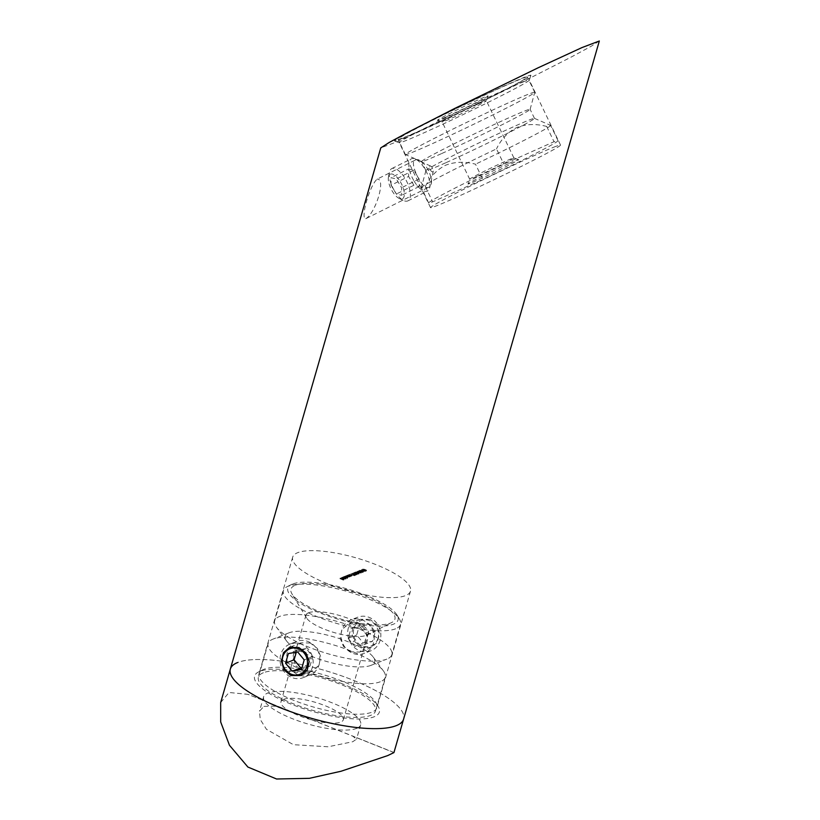 <?xml version="1.0" encoding="UTF-8"?>
<svg xmlns="http://www.w3.org/2000/svg" width="820" height="820" viewBox="0 0 820 820"><rect width="100%" height="100%" fill="white"/><g stroke="black" fill="none" stroke-linecap="round" stroke-linejoin="round"><path stroke-width="0.61" stroke-dasharray="4.1 3.07" d="M292.504 584.055A57.349 15.805 16.1 0 0 291.407 584.537A57.349 15.805 16.1 0 0 321.624 613.616A57.349 15.805 16.1 0 0 393.374 624.204A57.349 15.805 16.1 0 0 396.982 615.01A57.349 15.805 16.1 0 0 348.736 589.354A57.349 15.805 16.1 0 0 292.504 584.055M395.588 628.797A60.957 16.8 -163.9 0 1 327.416 620.494A60.957 16.8 -163.9 0 1 283.412 590.554A60.957 16.8 -163.9 0 1 287.205 586.638A60.957 16.8 -163.9 0 1 288.363 586.126A60.957 16.8 -163.9 0 1 348.131 591.753A60.957 16.8 -163.9 0 1 399.422 619.028A60.957 16.8 -163.9 0 1 400.539 624.368A60.957 16.8 -163.9 0 1 395.588 628.797M263.917 706.379L274.433 706.112L289.204 710.776L352.549 735.991L356.526 739.158L352.733 741.731L328.174 746.774L293.437 744.693L266.459 729.298L260.248 719.468L259.489 711.145L263.917 706.379M356.577 728.406A50.502 13.919 16.1 0 0 360.687 724.736A50.502 13.919 16.1 0 0 324.228 699.931A50.502 13.919 16.1 0 0 267.761 693.054A50.502 13.919 16.1 0 0 263.651 696.723A50.502 13.919 16.1 0 0 300.11 721.528A50.502 13.919 16.1 0 0 356.577 728.406M308.617 612.755A32.462 8.948 -163.9 0 1 344.923 617.183A32.462 8.948 -163.9 0 1 368.354 633.122A32.462 8.948 -163.9 0 1 366.335 635.203A32.462 8.948 -163.9 0 1 365.72 635.479A32.462 8.948 -163.9 0 1 333.894 632.476A32.462 8.948 -163.9 0 1 306.577 617.962A32.462 8.948 -163.9 0 1 305.983 615.113A32.462 8.948 -163.9 0 1 308.617 612.755M283.617 699.368A32.462 8.948 -163.9 0 1 319.923 703.796A32.462 8.948 -163.9 0 1 343.354 719.734A32.462 8.948 -163.9 0 1 340.72 722.092A32.462 8.948 -163.9 0 1 304.415 717.674A32.462 8.948 -163.9 0 1 280.983 701.725A32.462 8.948 -163.9 0 1 283.617 699.368M295.354 585.193A54.099 14.914 -163.9 0 1 363.045 595.187A54.099 14.914 -163.9 0 1 391.55 622.616A54.099 14.914 -163.9 0 1 390.525 623.067A54.099 14.914 -163.9 0 1 337.471 618.065A54.099 14.914 -163.9 0 1 291.951 593.864A54.099 14.914 -163.9 0 1 295.354 585.193M386.835 659.116A60.957 16.8 -163.9 0 1 386.794 659.136A60.957 16.8 -163.9 0 1 328.564 653.919A60.957 16.8 -163.9 0 1 276.524 627.31A60.957 16.8 -163.9 0 1 274.659 620.873A60.957 16.8 -163.9 0 1 279.62 616.435A60.957 16.8 -163.9 0 1 347.782 624.748A60.957 16.8 -163.9 0 1 391.796 654.678A60.957 16.8 -163.9 0 1 386.835 659.116M370.876 665.389A46.525 12.823 -163.9 0 1 370.845 665.409A46.525 12.823 -163.9 0 1 326.401 661.422A46.525 12.823 -163.9 0 1 286.672 641.107A46.525 12.823 -163.9 0 1 289.04 632.814A46.525 12.823 -163.9 0 1 289.07 632.794A46.525 12.823 -163.9 0 1 333.514 636.781A46.525 12.823 -163.9 0 1 373.243 657.097A46.525 12.823 -163.9 0 1 370.876 665.389M380.295 681.768A60.957 16.8 -163.9 0 1 312.133 673.456A60.957 16.8 -163.9 0 1 268.119 643.526A60.957 16.8 -163.9 0 1 273.08 639.087A60.957 16.8 -163.9 0 1 273.132 639.067A60.957 16.8 -163.9 0 1 331.352 644.284A60.957 16.8 -163.9 0 1 383.391 670.893A60.957 16.8 -163.9 0 1 385.256 677.33A60.957 16.8 -163.9 0 1 380.295 681.768M263.363 672.738A60.957 16.8 16.1 0 0 258.413 677.166A60.957 16.8 16.1 0 0 302.416 707.106A60.957 16.8 16.1 0 0 370.589 715.409A60.957 16.8 16.1 0 0 375.539 710.981A60.957 16.8 16.1 0 0 331.536 681.041A60.957 16.8 16.1 0 0 263.363 672.738M220.672 702.576L229.016 692.49L247.937 694.345L393.938 752.596M230.338 669.069A90.169 24.856 16.1 0 1 352.538 679.964A90.169 24.856 16.1 0 1 403.614 719.078A90.169 24.856 16.1 0 0 338.516 674.798A90.169 24.856 16.1 0 0 237.677 662.509M342.575 683.911A64.924 17.896 16.1 0 0 258.638 671.898A64.924 17.896 16.1 0 0 291.377 704.236A64.924 17.896 16.1 0 0 356.341 718.945A64.924 17.896 16.1 0 0 378.163 706.389A64.924 17.896 16.1 0 0 342.575 683.911M293.765 700.331A61.315 16.902 -163.9 0 1 259.028 673.743A61.315 16.902 -163.9 0 1 262.841 669.796A61.315 16.902 -163.9 0 1 342.114 681.153A61.315 16.902 -163.9 0 1 375.724 702.381A61.315 16.902 -163.9 0 1 376.851 707.742A61.315 16.902 -163.9 0 1 293.765 700.331M401.318 138.846A75.748 2.511 154.3 0 0 477.455 103.761A75.748 2.511 154.3 0 0 530.96 75.379A75.748 2.511 154.3 0 0 524.082 77.418A75.748 2.511 154.3 0 0 445.752 113.58A75.748 2.511 154.3 0 0 394.522 141.03A75.748 2.511 154.3 0 0 401.318 138.846M522.73 82.123A72.139 2.388 -25.7 0 1 529.269 80.104A72.139 2.388 -25.7 0 1 529.269 80.186A72.139 2.388 -25.7 0 1 478.316 107.215A72.139 2.388 -25.7 0 1 405.808 140.63A72.139 2.388 -25.7 0 1 399.33 142.721A72.139 2.388 -25.7 0 1 399.268 142.66A72.139 2.388 -25.7 0 1 449.165 116.061A72.139 2.388 -25.7 0 1 522.73 82.123M415.186 160.125C423.889 155.513 437.849 184.469 428.317 187.411C422.433 190.609 408.483 161.632 415.186 160.125L377.19 179.139C369.646 185.115 360.113 219.217 365.771 218.714L428.317 187.411M365.771 218.714C375.632 213.056 386.281 178.504 377.19 179.139M350.581 651.838L343.436 646.375L340.064 637.98L342.053 629.452L348.715 623.887L358.658 623.856L365.31 629.493L367.852 638.216L365.781 646.795L359.888 652.043L350.581 651.838M370.035 619.336L360.195 619.336L353.656 624.85L351.657 633.378L354.896 641.824L361.958 647.318L371.368 647.492L377.384 642.183L379.445 633.634L376.769 624.953L370.035 619.336M310.298 643.034L300.991 642.829L295.097 648.077L293.027 656.646L295.559 665.358L302.221 671.016L312.164 670.986L318.826 665.43L320.815 656.892L317.442 648.497L310.298 643.034M553.992 147.098A72.139 2.388 -25.7 0 1 560.531 145.068A72.139 2.388 -25.7 0 1 510.634 171.667A72.139 2.388 -25.7 0 1 437.07 205.605A72.139 2.388 -25.7 0 1 430.531 207.634A72.139 2.388 -25.7 0 1 480.438 181.025A72.139 2.388 -25.7 0 1 553.992 147.098M327.416 583.737A61.315 16.902 -163.9 0 1 292.678 557.149A61.315 16.902 -163.9 0 1 375.775 564.56A61.315 16.902 -163.9 0 1 410.502 591.148A61.315 16.902 -163.9 0 1 327.416 583.737M599.328 41L590.964 46.402L571.54 56.887L525.61 80.339L442.021 121.083L398.11 141.337L380.767 147.897M359.652 571.571L362.46 572.575L358.873 571.263L359.652 571.571L359.847 570.904L358.934 571.847M356.31 574.666L353.297 573.467L356.31 574.666L356.505 574L356.085 574.758M355.152 575.127L352.139 573.928L355.152 575.127L355.347 574.461L354.927 575.22M352.374 575.168L354.824 575.537L351.401 574.912L352.877 575.107L352.569 574.502L354.394 575.117L354.209 575.784M354.394 575.117L355.019 574.871L353.44 574.574L353.246 575.24L352.815 573.949L351.103 573.682L351.401 574.912L351.462 573.816L352.569 574.502M348.9 575.22L351.811 576.04L352.098 575.302L351.811 576.04L349.73 574.892L351.493 575.937L348.9 575.22L349.094 574.553L348.766 575.271M348.961 574.605L352.005 575.374L349.925 574.226L351.483 574.963L351.493 575.937L351.678 575.271L350.663 575.158L350.468 575.824M347.629 575.722L350.54 576.552L350.827 575.804L350.54 576.552L348.459 575.394L350.212 576.439L347.629 575.722L347.823 575.056L347.495 575.773M347.68 575.107L350.734 575.886L348.643 574.728L350.212 575.466L350.212 576.439L350.406 575.773L349.381 575.66L349.197 576.327M349.043 576.747L346.553 576.111L349.094 577.126L349.238 576.081L349.043 576.747M349.689 576.265L347.372 575.23L346.553 576.111L347.26 576.849L347.454 576.183L349.238 576.081L349.505 576.931M342.381 577.803L345.825 579.176L342.381 577.803L342.565 577.136L342.247 577.854M342.78 577.669L341.571 577.495L342.288 578.223L344.113 578.51L343.344 577.751L342.165 578.807L341.663 578.295L342.565 578.233L341.386 578.161L343.928 579.176L341.663 578.295L342.78 577.669L342.586 578.336M341.386 578.161L342.094 578.889L342.288 578.223L341.571 577.495L341.386 578.161M343.928 579.176L344.082 578.141L343.928 579.176M340.085 578.715L343.303 580.109L344.041 579.812L340.085 578.715L340.269 578.049L339.941 578.766M345.651 578.079L343.18 577.454L345.722 578.459L345.845 577.413L345.651 578.079M347.311 577.997L343.375 576.788L343.877 578.192L344.072 577.526L345.845 577.413L347.311 577.997L347.116 578.664M344.246 577.065L347.127 577.905L347.875 577.608L345.753 576.46L347.557 577.495L345.005 576.768L346.798 577.793L345.281 577.475L344.246 577.065L344.441 576.399L344.113 577.116M344.308 576.45L347.321 577.239L347.127 577.905L347.075 576.86L348.069 576.942L347.875 577.608L347.28 576.327L345.948 575.794L345.753 576.46M345.948 575.794L347.557 577.495L347.741 576.829L345.189 576.101L345.005 576.768M345.189 576.101L346.798 577.793L346.993 577.126L344.441 576.399M356.792 572.985L355.378 572.278L355.183 572.944L358.145 573.692L357.961 574.359L354.414 572.954L357.961 574.359L357.704 573.18L356.792 572.985L356.597 573.651M354.414 572.954L354.947 573.569L355.142 572.903L354.609 572.288L354.414 572.954M358.627 573.754L355.613 572.555L358.627 573.754L358.822 573.088L358.401 573.846M358.012 572.493L358.196 571.827L357.428 572.719M359.713 572.186L361.189 572.483L360.646 571.909L357.868 571.345L358.217 570.925L357.202 571.335L360.482 571.95L360.646 573.016L359.385 572.903L360.995 573.149L357.674 572.011L358.032 571.591L357.007 572.001L360.646 573.016L360.841 572.35L359.713 572.186L359.519 572.852M360.995 573.149L360.646 571.909L360.995 573.149M362.02 571.345L359.642 570.935L359.929 570.187L359.734 570.853L360.995 571.745L363.362 572.165L363.557 571.499L363.27 572.257L362.02 571.345L361.938 570.249L365.125 571.519L363.198 570.341L359.929 570.187L361.189 571.079L360.995 571.745M362.173 570.843L362.368 570.177L361.599 571.068M364.141 570.628L365.31 570.853L364.88 570.33L361.784 569.449L364.746 570.382L364.777 571.376L364.972 570.71L363.947 571.294M365.125 571.519L364.88 570.33L365.125 571.519M362.081 570.71L361.784 569.449L361.589 570.115L363.116 571.448L360.277 570.32L362.081 570.73L361.886 571.396L362.932 572.114L360.082 570.986L361.886 571.396M361.866 570.423L362.132 569.582L361.866 570.423M363.034 570.382L363.219 569.716L363.034 570.382M365.3 570.177L366.468 570.392L366.038 569.869L362.942 568.988L365.904 569.92L365.935 570.915L364.972 570.894L366.284 571.058L362.747 569.654L365.935 570.915L366.13 570.249L365.105 570.843M366.284 571.058L366.038 569.869L366.284 571.058M362.747 569.654L363.239 570.249L362.942 568.988L362.747 569.654M363.024 569.961L363.291 569.121L363.024 569.961M364.183 569.92L364.377 569.254L364.183 569.92M340.136 578.1L343.498 579.443L343.303 580.109M343.498 579.443L344.226 579.145L344.041 579.812M344.226 579.145L343.693 579.678M343.887 579.012L343.098 579.914M343.283 579.248L342.258 578.838L342.063 579.504M342.258 578.838L342.852 578.602L342.657 579.268M342.852 578.602L342.319 579.125M342.504 578.459L341.714 579.371M341.909 578.705L340.269 578.049M342.76 577.567L342.565 578.233M343.231 578.5L343.037 579.166M343.344 577.751L343.149 578.418M342.36 578.141L341.858 577.628L342.36 578.141M342.678 578.264L343.826 578.387L342.678 578.264L342.483 578.93L343.631 579.053L342.483 578.93M343.508 577.926L343.631 579.053L343.508 577.926M343.313 578.407L343.119 579.074M342.432 577.188L345.876 578.561L345.681 579.227M345.876 578.561L345.825 579.176M346.009 578.51L342.565 577.136M347.444 577.946L347.249 578.612M344 576.573L343.805 577.239M343.867 576.624L343.672 577.29M344.287 576.798L344.092 577.464M343.375 576.788L344.072 577.526L343.375 576.788M343.672 576.901L345.087 577.116L345.62 577.68L343.672 576.901L343.488 577.567L345.425 578.346L344.01 578.131L343.672 576.901M345.087 577.116L345.425 578.346L345.087 577.116M346.757 577.423L346.563 578.09M346.891 577.372L346.706 578.038M346.47 577.198L346.276 577.864M346.962 577.28L346.778 577.946M348.069 576.942L347.28 576.327L348.069 576.942M345.814 575.855L345.62 576.521M347.147 576.378L347.741 576.829L347.147 576.378M345.056 576.152L344.871 576.819M346.306 576.644L346.993 577.126L346.306 576.644M349.832 576.204L349.638 576.87M347.372 575.23L347.178 575.896M347.239 575.281L347.044 575.947M347.659 575.455L347.475 576.122M346.747 575.445L347.454 576.183L346.747 575.445M347.055 575.568L348.459 575.773L348.992 576.337L347.055 575.568L346.86 576.234L348.797 577.003L347.393 576.798L347.055 575.568M348.459 575.773L348.797 577.003L348.459 575.773M350.14 576.091L349.945 576.757M350.273 576.029L350.078 576.696M349.832 575.855L349.638 576.521M348.643 574.728L348.459 575.394M348.51 574.779L348.326 575.445M349.381 575.66L347.823 575.056M351.411 575.578L351.216 576.245M351.544 575.527L351.349 576.193M351.103 575.353L350.909 576.019M349.925 574.226L349.73 574.892M349.791 574.277L349.597 574.943M350.663 575.158L349.094 574.553M355.019 574.871L354.824 575.537M354.67 574.728L354.476 575.394M354.158 574.933L353.963 575.599M353.194 574.615L353 575.281M353.44 574.574L352.815 573.949L353.44 574.574M351.103 573.682L351.595 574.246L351.103 573.682M355.111 574.553L355.357 575.322M355.552 574.656L355.634 575.209M355.829 574.543L352.467 573.211L352.282 573.877M352.467 573.211L352.139 573.928M352.333 573.262L355.347 574.461M356.269 574.092L356.515 574.861M356.71 574.195L356.792 574.758M356.987 574.092L353.625 572.749L353.43 573.416M353.625 572.749L353.297 573.467M353.492 572.801L356.505 574M356.187 572.514L355.993 573.18M355.378 572.278L354.609 572.288L355.142 572.903M356.351 573.159L356.167 573.826M356.843 573.528L356.649 574.195M358.145 573.692L357.704 573.18L358.145 573.692M354.957 572.432L356.044 572.565L354.957 572.432L354.763 573.098L356.198 573.662L355.07 573.518L354.957 572.432M356.044 572.565L356.198 573.662L356.044 572.565M356.731 573.129L357.582 573.231L356.536 573.795L357.602 574.226L356.782 574.133L356.731 573.129M357.582 573.231L357.602 574.226L357.582 573.231M358.586 573.18L358.832 573.949M359.027 573.282L359.109 573.836M359.303 573.17L355.941 571.837L355.747 572.503M355.941 571.837L355.613 572.555M355.808 571.889L358.822 573.088M357.622 572.053L357.776 572.862M357.971 572.196L358.545 571.96L358.35 572.626M359.58 572.237L359.385 572.903M357.868 571.345L357.674 572.011M358.565 571.068L358.371 571.735M358.217 570.925L358.032 571.591M357.202 571.335L357.007 572.001M359.17 571.653L358.976 572.319M359.129 571.181L362.624 571.919L362.43 572.585L362.645 571.909L360.328 570.986L360.134 571.653M360.328 570.986L360.308 571.581M360.492 570.915L359.959 571.448M360.154 570.781L359.785 571.509M359.98 570.843L359.201 570.535L359.016 571.202M359.201 570.535L358.873 571.263M359.068 570.597L359.847 570.904M359.744 571.212L361.651 571.622L359.744 571.212L359.549 571.878L361.456 572.288L359.549 571.878M360.185 571.038L360 571.704M361.651 571.622L361.456 572.288M361.189 571.079L363.455 571.591L362.214 570.679L362.409 569.982M363.178 571.396L362.932 572.114L363.178 571.396M360.216 570.371L360.021 571.038L360.216 570.371M361.179 570.423L360.984 571.089M361.794 570.402L361.938 571.202M362.132 570.535L362.717 570.31L362.522 570.976M364.008 570.689L363.813 571.355M364.018 570.125L363.824 570.792M363.895 569.941L363.701 570.607M363.383 569.674L363.198 570.341M363.813 570.32L363.619 570.986M365.166 570.228L364.972 570.894M365.177 569.664L364.982 570.33M365.054 569.49L364.859 570.156M364.541 569.213L364.346 569.88M363.567 569.531L363.373 570.197M364.972 569.859L364.777 570.525M446.562 116.686A28.136 0.933 154.3 0 0 473.314 103.976A28.136 0.933 154.3 0 0 488.054 95.971A28.136 0.933 154.3 0 0 478.849 99.579A28.136 0.933 154.3 0 0 451.338 112.668A28.136 0.933 154.3 0 0 437.378 120.355A28.136 0.933 154.3 0 0 446.562 116.686M478.337 103.925A24.528 0.81 -25.7 0 1 486.373 100.747A24.528 0.81 -25.7 0 1 486.373 100.778A24.528 0.81 -25.7 0 1 473.519 107.758A24.528 0.81 -25.7 0 1 450.2 118.838A24.528 0.81 -25.7 0 1 442.195 122.036A24.528 0.81 -25.7 0 1 442.164 122.016A24.528 0.81 -25.7 0 1 454.69 115.169A24.528 0.81 -25.7 0 1 478.337 103.925M509.486 163.252A28.136 0.933 -25.7 0 1 518.67 159.582A28.136 0.933 -25.7 0 1 504.71 167.26A28.136 0.933 -25.7 0 1 477.199 180.359A28.136 0.933 -25.7 0 1 467.994 183.967A28.136 0.933 -25.7 0 1 482.734 175.962A28.136 0.933 -25.7 0 1 509.486 163.252M477.711 176.013A24.528 0.81 154.3 0 0 501.358 164.758A24.528 0.81 154.3 0 0 513.884 157.922A24.528 0.81 154.3 0 0 513.853 157.901A24.528 0.81 154.3 0 0 505.848 161.099A24.528 0.81 154.3 0 0 482.529 172.179A24.528 0.81 154.3 0 0 469.675 179.16A24.528 0.81 154.3 0 0 469.675 179.19A24.528 0.81 154.3 0 0 477.711 176.013M428.87 145.222A71.781 2.378 -25.7 0 1 405.428 154.57A71.781 2.378 -25.7 0 1 405.377 154.529A71.781 2.378 -25.7 0 1 442.011 134.5A71.781 2.378 -25.7 0 1 511.229 101.577A71.781 2.378 -25.7 0 1 534.732 92.281A71.781 2.378 -25.7 0 1 534.732 92.352A71.781 2.378 -25.7 0 1 497.248 112.719A71.781 2.378 -25.7 0 1 428.87 145.222M421.521 129.96A71.781 2.378 -25.7 0 1 398.028 139.256A71.781 2.378 -25.7 0 1 434.661 119.228A71.781 2.378 -25.7 0 1 503.89 86.305A71.781 2.378 -25.7 0 1 527.383 77.008A71.781 2.378 -25.7 0 1 490.739 97.037A71.781 2.378 -25.7 0 1 421.521 129.96M441.273 153.729A60.239 1.999 -25.7 0 1 421.603 161.581A60.239 1.999 -25.7 0 1 421.562 161.54A60.239 1.999 -25.7 0 1 452.302 144.73A60.239 1.999 -25.7 0 1 510.399 117.106A60.239 1.999 -25.7 0 1 530.109 109.296A60.239 1.999 -25.7 0 1 530.12 109.357A60.239 1.999 -25.7 0 1 498.662 126.454A60.239 1.999 -25.7 0 1 441.273 153.729M445.649 162.832A60.239 1.999 -25.7 0 1 425.939 170.632A60.239 1.999 -25.7 0 1 425.928 170.57A60.239 1.999 -25.7 0 1 457.386 153.473A60.239 1.999 -25.7 0 1 514.775 126.198A60.239 1.999 -25.7 0 1 534.445 118.357A60.239 1.999 -25.7 0 1 534.486 118.398A60.239 1.999 -25.7 0 1 503.746 135.197A60.239 1.999 -25.7 0 1 445.649 162.832M428.665 202.929L421.316 187.657A71.781 2.378 -25.7 0 0 425.313 186.611C429.987 176.894 436.722 169.771 445.526 165.25C454.803 161.704 464.796 161.345 475.497 164.184L482.836 179.447L432.663 201.874A71.781 2.378 -25.7 0 1 428.665 202.929A71.781 2.378 -25.7 0 1 503.849 164.154L554.023 141.727A71.781 2.378 -25.7 0 1 558.02 140.681A71.781 2.378 -25.7 0 1 482.836 179.447M421.316 187.657A71.781 2.378 -25.7 0 1 421.316 187.585A71.781 2.378 -25.7 0 1 496.5 148.881L503.849 164.154M534.445 118.357L550.62 125.357A71.781 2.378 -25.7 0 0 546.684 126.454C535.983 123.615 525.989 123.974 516.713 127.53C507.908 132.051 501.174 139.164 496.5 148.881M550.62 125.357A71.781 2.378 -25.7 0 1 550.671 125.409A71.781 2.378 -25.7 0 1 475.497 164.184M546.684 126.454L554.023 141.727M425.313 186.611L432.663 201.874M400.303 181.712A13.704 5.801 -116.6 0 1 404.332 194.832A13.704 5.801 -116.6 0 1 399.33 198.542A13.704 5.801 -116.6 0 1 392.339 191.275A13.704 5.801 -116.6 0 1 388.475 176.864A13.704 5.801 -116.6 0 1 400.303 181.712M394.594 191.029A18.03 7.626 63.4 0 0 403.788 200.592A18.03 7.626 63.4 0 0 407.899 200.869A18.03 7.626 63.4 0 0 405.07 178.452A18.03 7.626 63.4 0 0 391.755 168.612A18.03 7.626 63.4 0 0 389.51 172.067A18.03 7.626 63.4 0 0 394.594 191.029M430.459 170.078A3.249 1.373 63.4 0 0 433.257 171.226A3.249 1.373 63.4 0 0 432.345 167.813A3.249 1.373 63.4 0 0 430.684 166.091A3.249 1.373 63.4 0 0 429.506 166.962A3.249 1.373 63.4 0 0 430.459 170.078M414.172 181.23A18.03 7.626 63.4 0 0 427.486 191.07A18.03 7.626 63.4 0 0 429.731 187.606A18.03 7.626 63.4 0 0 424.657 168.653A18.03 7.626 63.4 0 0 415.463 159.08A18.03 7.626 63.4 0 0 411.343 158.813A18.03 7.626 63.4 0 0 414.172 181.23M391.058 185.238L391.027 177.694L396.296 178.955L401.595 187.749L401.626 195.293L396.347 194.032L391.058 185.238L408.596 176.464L408.565 168.92L391.027 177.694M408.565 168.92L413.833 170.171L419.133 178.975L419.163 186.519L413.885 185.258L408.596 176.464M413.885 185.258L396.347 194.032M419.163 186.519L401.626 195.293M419.133 178.975L401.595 187.749M413.833 170.171L396.296 178.955M284.499 672.133A18.03 16.328 68.4 0 1 289.942 644.1A18.03 16.328 68.4 0 1 308.679 649.604A18.03 16.328 68.4 0 1 303.236 677.627A18.03 16.328 68.4 0 1 284.499 672.133M306.926 657.927A3.249 2.942 68.4 0 1 311.282 653.868A3.249 2.942 68.4 0 1 306.926 657.927M291.182 669.479A18.03 16.328 68.4 0 1 296.625 641.455A18.03 16.328 68.4 0 1 315.372 646.949A18.03 16.328 68.4 0 1 309.929 674.983A18.03 16.328 68.4 0 1 291.182 669.479M301.996 667.531L309.96 666.127L301.422 669.509M309.96 666.127L312.738 656.502L306.188 648.538L296.871 650.198L296.307 652.166M296.871 650.198L288.343 653.581M306.188 648.538L297.66 651.931M312.738 656.502L304.199 659.895M378.051 638.124A13.704 12.413 68.4 0 1 362.337 645.986A13.704 12.413 68.4 0 1 353.943 628.53A13.704 12.413 68.4 0 1 369.646 620.668A13.704 12.413 68.4 0 1 378.051 638.124M348.428 627.689A18.03 16.328 -111.6 0 0 353.287 646.488A18.03 16.328 -111.6 0 0 370.937 650.772A18.03 16.328 -111.6 0 0 380.152 640.317A18.03 16.328 -111.6 0 0 375.293 621.519A18.03 16.328 -111.6 0 0 357.633 617.245A18.03 16.328 -111.6 0 0 348.428 627.689M348.92 637.837A3.249 2.942 -111.6 0 0 354.63 640.112A3.249 2.942 -111.6 0 0 348.92 637.837M341.745 630.344A18.03 16.328 -111.6 0 0 346.604 649.143A18.03 16.328 -111.6 0 0 364.254 653.417A18.03 16.328 -111.6 0 0 373.469 642.972A18.03 16.328 -111.6 0 0 368.61 624.174A18.03 16.328 -111.6 0 0 350.95 619.889A18.03 16.328 -111.6 0 0 341.745 630.344M359.457 625.363L368.774 623.712L375.314 631.677L372.536 641.291L363.219 642.941L356.679 634.977L359.457 625.363L350.919 628.745L360.236 627.095L368.774 623.712M360.236 627.095L366.776 635.059L364.008 644.684L354.681 646.334L348.141 638.37L350.919 628.745M348.141 638.37L356.679 634.977M354.681 646.334L363.219 642.941M364.008 644.684L372.536 641.291M366.776 635.059L375.314 631.677M346.153 576.48L345.958 577.147M345.476 576.808L345.281 577.475M349.904 575.23L349.709 575.896M349.668 575.24L349.474 575.906M348.705 575.404L348.51 576.07M351.175 574.717L350.981 575.384M350.939 574.738L350.745 575.404M349.976 574.902L349.791 575.568M359.139 571.55L358.945 572.216M361.323 571.027L361.138 571.694M291.407 584.537L287.205 586.638M360.687 724.736L356.526 739.158M343.354 719.734L368.354 633.122M366.335 635.203L391.55 622.616M283.412 590.554L274.659 620.873M370.845 665.409L386.794 659.136M286.672 641.107L276.524 627.31M268.119 643.526L258.413 677.166M393.815 752.422L352.549 735.991M289.204 710.776L247.937 694.345M385.256 677.33L375.539 710.981M289.07 632.794L273.132 639.067M373.243 657.097L383.391 670.893M400.539 624.368L391.796 654.678M306.577 617.962L291.951 593.864M280.983 701.725L305.983 615.113M263.651 696.723L259.489 711.145M396.982 615.01L399.422 619.028M262.841 669.796L258.638 671.898M529.269 80.186L530.96 75.379M360.195 619.336L348.715 623.887M300.991 642.829L289.511 647.38M560.531 145.068L529.269 80.104M292.678 557.149L259.028 673.743M410.502 591.148L376.851 707.742M430.531 207.634L399.268 142.66M312.164 670.986L300.684 675.536M371.368 647.492L359.888 652.043M399.33 142.721L394.522 141.03M375.724 702.381L378.163 706.389M341.253 578.274L341.448 577.608M344.051 579.063L344.246 578.397M341.581 578.366L341.766 577.7M343.723 578.971L343.918 578.305M343.057 577.557L343.242 576.89M345.835 578.366L346.03 577.7M345.527 578.254L345.712 577.587M343.395 577.659L343.58 576.993M347.208 577.833L347.393 577.167M347.957 577.536L348.151 576.87M347.618 577.444L347.813 576.778M346.86 577.741L347.055 577.075M346.429 576.224L346.624 575.558M349.228 577.014L349.422 576.347M348.9 576.921L349.094 576.255M346.768 576.316L346.962 575.65M350.294 576.378L350.488 575.712M351.565 575.865L351.76 575.199M353.358 575.148L353.543 574.482M350.816 574.441L351.001 573.774M351.196 574.553L351.38 573.887M352.979 575.025L353.164 574.359M354.281 573.077L354.476 572.411M358.053 574.277L358.248 573.611M357.694 574.154L357.889 573.487M356.464 573.856L356.659 573.19M356.28 573.58L356.474 572.913M354.66 573.18L354.845 572.514M361.107 573.067L361.302 572.401M360.718 572.954L360.913 572.288M365.228 571.427L365.412 570.761M361.466 570.218L361.661 569.551M361.835 570.33L362.03 569.664M363.444 570.71L363.629 570.043M364.859 571.314L365.054 570.648M366.386 570.966L366.571 570.3M362.624 569.756L362.819 569.09M362.993 569.869L363.188 569.203M364.603 570.259L364.787 569.592M366.017 570.853L366.212 570.187M513.884 157.922L486.373 100.747L488.054 95.971M513.853 157.901L518.67 159.582M405.377 154.529L398.028 139.256M421.603 161.581L405.428 154.57M425.939 170.632L421.562 161.54M425.928 170.57L421.316 187.585M558.02 140.681L550.671 125.409M534.486 118.398L530.109 109.296M530.12 109.357L534.732 92.352M534.732 92.281L527.383 77.008M437.378 120.355L442.195 122.036L469.675 179.19L467.994 183.967M399.33 198.542L403.788 200.592M433.257 171.226L429.731 187.606M407.899 200.869L427.486 191.07M391.755 168.612L411.343 158.813M430.684 166.091L415.463 159.08M388.475 176.864L389.51 172.067M289.942 644.1L296.625 641.455M303.236 677.627L309.929 674.983M370.937 650.772L364.254 653.417M357.633 617.245L350.95 619.889"/><path stroke-width="1.23" d="M230.338 669.069L380.767 147.897L389.141 142.495L408.555 132.01L454.495 108.558L538.084 67.814L581.995 47.57L599.328 41L393.938 752.596L387.624 755.62L341.038 771.251L309.365 778.334L276.565 779L247.896 767.048L229.477 745.288L220.683 721.948L220.672 702.576L230.338 669.069A90.169 24.856 16.1 0 0 295.436 713.349A90.169 24.856 16.1 0 0 396.285 725.639A90.169 24.856 16.1 0 0 403.614 719.078A90.169 24.856 16.1 0 1 281.424 708.183A90.169 24.856 16.1 0 1 230.338 669.069A90.169 24.856 16.1 0 1 237.677 662.509M290.844 675.536L284.12 669.93L281.434 661.248L283.484 652.689L289.511 647.38L298.921 647.554L305.983 653.038L309.222 661.494L307.233 670.022L300.684 675.536L290.844 675.536M304.077 652.976A13.704 12.413 -111.6 0 0 286.272 651.059A13.704 12.413 -111.6 0 0 285.688 670.104A13.704 12.413 -111.6 0 0 303.492 672.031A13.704 12.413 -111.6 0 0 304.077 652.976M292.104 671.16L301.422 669.509L304.199 659.895L297.66 651.931L288.343 653.581L285.565 663.195L292.104 671.16L301.996 667.531M296.307 652.166L294.093 659.813L300.643 667.777M294.093 659.813L285.565 663.195"/></g></svg>
